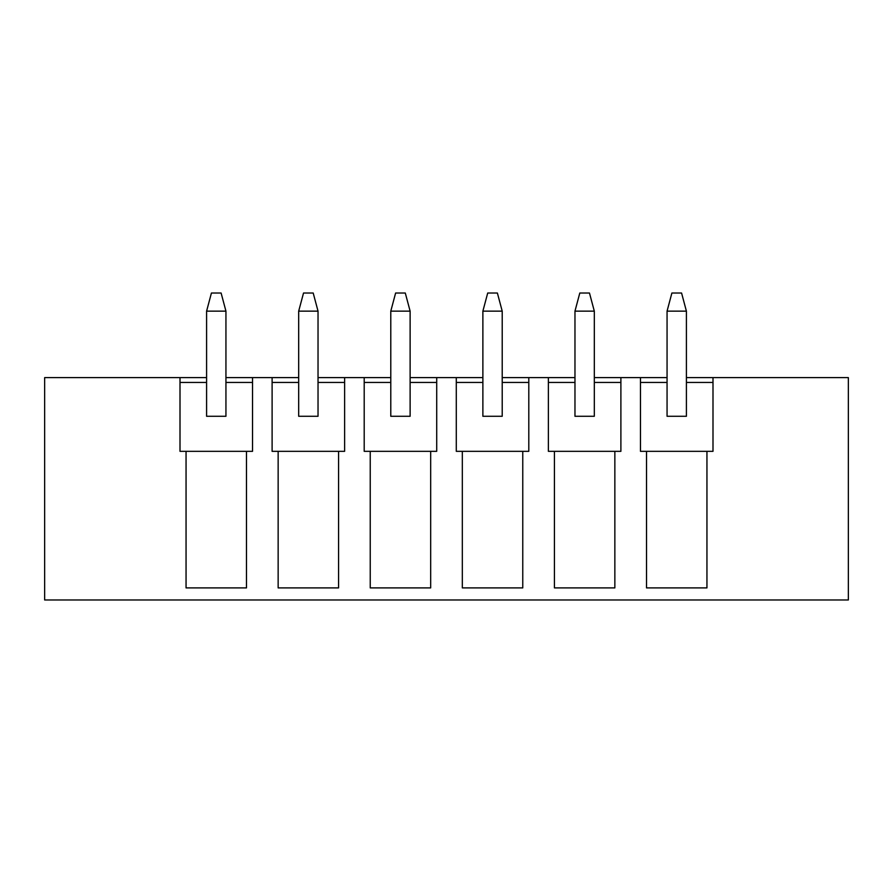 <?xml version="1.0" encoding="UTF-8"?>
<svg xmlns="http://www.w3.org/2000/svg" width="893" height="893" viewBox="0 0 893 893"><rect width="100%" height="100%" fill="white"/><g stroke="black" fill="none" stroke-linecap="round" stroke-linejoin="round"><path stroke-width="1.34" d="M574.969 311.144L574.969 416.283L594.314 416.283L594.314 311.144L574.969 311.144L579.803 293.016L589.469 293.016L594.314 311.144M667.06 311.144L667.06 416.283L686.404 416.283L686.404 311.144L667.06 311.144L671.893 293.016L681.571 293.016L686.404 311.144M482.879 311.144L482.879 416.283L502.212 416.283L502.212 311.144L482.879 311.144L487.712 293.016L497.379 293.016L502.212 311.144M390.788 311.144L390.788 416.283L410.121 416.283L410.121 311.144L390.788 311.144L395.621 293.016L405.288 293.016L410.121 311.144M298.686 311.144L298.686 416.283L318.031 416.283L318.031 311.144L298.686 311.144L303.531 293.016L313.197 293.016L318.031 311.144M206.596 311.144L206.596 416.283L225.94 416.283L225.94 311.144L206.596 311.144L211.429 293.016L221.107 293.016L225.94 311.144M686.404 377.616L848.35 377.616L848.35 599.984L44.65 599.984L44.65 377.616L180.006 377.616L180.006 451.333L186.057 451.333L186.057 587.907L246.479 587.907L246.479 451.333L186.057 451.333M318.031 382.45L344.62 382.45M272.108 382.45L298.686 382.45M390.788 377.616L344.62 377.616L344.62 451.333L272.108 451.333L272.108 377.616L225.94 377.616M206.596 377.616L180.006 377.616M344.62 377.616L318.031 377.616M298.686 377.616L272.108 377.616M482.879 377.616L410.121 377.616M574.969 377.616L502.212 377.616M667.06 377.616L594.314 377.616M712.994 377.616L712.994 451.333L640.471 451.333L640.471 377.616M646.521 451.333L646.521 587.907L706.943 587.907L706.943 451.333M620.892 377.616L620.892 451.333L548.38 451.333L548.38 377.616M554.43 451.333L554.43 587.907L614.853 587.907L614.853 451.333M528.801 377.616L528.801 451.333L456.29 451.333L456.29 377.616M462.328 451.333L462.328 587.907L522.762 587.907L522.762 451.333M436.71 377.616L436.71 451.333L364.199 451.333L364.199 377.616M370.238 451.333L370.238 587.907L430.672 587.907L430.672 451.333M278.147 451.333L278.147 587.907L338.57 587.907L338.57 451.333M252.529 377.616L252.529 451.333L246.479 451.333M594.314 382.45L620.892 382.45M548.38 382.45L574.969 382.45M686.404 382.45L712.994 382.45M640.471 382.45L667.06 382.45M410.121 382.45L436.71 382.45M364.199 382.45L390.788 382.45M502.212 382.45L528.801 382.45M456.29 382.45L482.879 382.45M225.94 382.45L252.529 382.45M180.006 382.45L206.596 382.45"/></g></svg>
